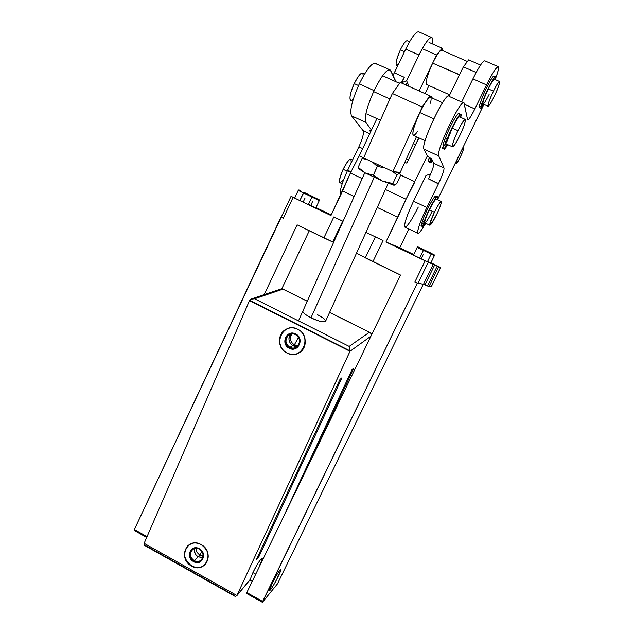 <?xml version="1.0" encoding="UTF-8"?>
<svg xmlns="http://www.w3.org/2000/svg" width="634" height="634" viewBox="0 0 634 634"><rect width="100%" height="100%" fill="white"/><g stroke="black" fill="none" stroke-linecap="round" stroke-linejoin="round"><path stroke-width="0.95" d="M252.292 581.291L250.2 580.126L250.192 579.436L250.351 580.213L250.192 579.436L236.902 595.485L250.192 579.436L252.918 572.605L250.192 579.436L252.918 572.605L255.74 574.166L252.918 572.605C257.483 563.666 260.495 558.974 261.961 558.522L263.023 559.109M145.566 545.969L146.914 546.286L144.489 545.264L144.14 543.338L236.902 595.485L235.571 596.499L234.889 596.245L235.571 596.499L236.902 595.485L235.571 596.499L234.057 595.302L234.746 596.142M307.26 301.261L282.241 288.747L307.26 301.261L282.962 289.144L254.606 298.78L250.858 299.169L249.503 300.603L350.158 350.935L236.902 595.485L350.016 351.291L249.503 300.603L144.14 543.338L236.902 595.485L350.016 351.291L249.503 300.603L144.14 543.338L144.489 545.264L145.345 545.874M370.922 336.178L350.016 351.291L370.922 336.178L350.016 351.291L349.168 346.394L369.4 332.271L371.342 333.69L371.643 334.697L370.264 332.628L329.593 312.411L370.51 332.795L371.643 334.697M259.235 566.075C265.789 552.729 259.361 559.164 252.918 572.605C259.361 559.164 265.789 552.729 259.235 566.075M259.044 556.406L341.956 377.785L339.998 379.378L256.493 559.386L259.044 556.406L341.956 377.785L339.998 379.378L256.493 559.386L259.044 556.406L258.109 555.891L259.044 556.406L256.493 559.386L339.998 379.378L341.956 377.785L259.044 556.406L258.109 555.891M311.191 459.595L353.796 368.164L311.191 459.595L353.796 368.164L352.036 369.598L282.843 518.16M297.687 329.252C313.18 336.408 301.855 361.372 287.028 353.043C271.709 345.95 282.732 321.05 297.687 329.252C293.368 327.239 289.215 327.406 285.245 329.751C276.868 334.609 277.977 348.858 287.028 353.043C291.695 355.214 296.094 354.889 300.231 352.076C307.934 346.846 306.444 333.262 297.687 329.252M201.129 544.59C215.56 552 205.353 574.483 191.523 566.019C177.251 558.689 187.188 536.237 201.129 544.59C195.961 542.054 191.42 542.546 187.505 546.04C182.41 553.379 183.749 560.044 191.523 566.019C196.881 568.658 201.541 568.08 205.503 564.276C210.234 556.929 208.776 550.367 201.129 544.59M282.962 289.144L254.606 298.78L282.962 289.144L281.401 288.803M250.192 579.436L236.902 595.485L144.14 543.338L249.503 300.603L350.016 351.291L349.168 346.394L254.606 298.78L349.168 346.394L350.158 350.935L249.677 300.27C250.644 298.852 252.292 298.36 254.606 298.78L349.168 346.394L369.4 332.271L329.593 312.411M317.365 314.638C331.439 321.486 325.179 324.973 310.993 317.745C305.358 314.789 302.648 312.562 302.862 311.072C302.648 312.562 305.358 314.789 310.993 317.745C318.934 321.43 323.792 322.611 325.551 321.303C325.67 319.766 322.944 317.547 317.365 314.638M302.846 311.112C302.703 312.617 305.422 314.829 310.993 317.745L374.203 177.377M146.914 546.286L234.057 595.302L146.914 546.286M353.796 368.164L352.036 369.598L353.796 368.164M298.503 337.343L294.35 344.841L298.202 345.546L294.35 344.841L289.849 347.337C292.306 348.478 294.628 348.328 296.823 346.885C300.857 342.503 300.437 338.413 295.555 334.617C303.821 338.437 297.798 351.775 289.849 347.337L289.262 348.24C298.17 353.225 304.93 338.255 295.658 333.975L295.658 333.975C304.93 338.255 298.17 353.225 289.262 348.24C280.054 343.985 286.711 329.038 295.658 333.975C286.711 329.038 280.054 343.985 289.262 348.24L289.849 347.337L294.35 344.841L298.503 337.343L294.35 344.841C290.11 341.853 289.302 338.199 291.941 333.88C289.302 338.199 290.11 341.853 294.35 344.841L289.849 347.337C281.639 343.541 287.574 330.219 295.555 334.617C293.201 333.524 290.951 333.627 288.803 334.942C284.555 339.293 284.904 343.422 289.849 347.337L289.318 348.114C292.028 349.374 294.588 349.199 297.013 347.606C301.443 342.772 300.976 338.271 295.603 334.102L295.603 334.102C293.011 332.898 290.538 333.008 288.177 334.451C283.485 339.238 283.866 343.794 289.318 348.114L289.262 348.24C280.283 343.763 286.695 329.363 295.658 333.975C304.7 338.469 298.186 352.892 289.262 348.24M295.634 334.118L295.555 334.617M286.536 329.038C277.121 333.159 277.541 348.573 287.139 352.972C291.291 354.953 295.333 354.866 299.256 352.734C295.333 354.866 291.291 354.953 287.139 352.972L287.139 352.972C278.096 348.795 276.987 334.554 285.363 329.696L286.536 329.038C277.121 333.159 277.541 348.573 287.139 352.972C291.291 354.953 295.333 354.866 299.256 352.734M201.905 551.517L199.932 555.012L203.189 555.867L199.932 555.012L194.202 560.615C197.039 562.017 199.52 561.716 201.636 559.719C204.211 555.788 203.443 552.269 199.338 549.155C207.033 553.11 201.612 565.132 194.202 560.615L199.932 555.012L201.905 551.517L199.932 555.012C197.396 553.427 196.136 551.184 196.16 548.283C196.136 551.184 197.396 553.427 199.932 555.012L194.202 560.615C186.547 556.684 191.896 544.677 199.338 549.155C196.556 547.792 194.107 548.061 192.007 549.971C189.328 553.894 190.057 557.444 194.202 560.615L193.584 561.613C201.889 566.669 207.976 553.189 199.345 548.759L199.345 548.759C207.976 553.189 201.889 566.669 193.584 561.613C185.001 557.199 191 543.734 199.345 548.759C191 543.734 185.001 557.199 193.584 561.613L193.647 561.502C196.77 563.04 199.496 562.707 201.826 560.504C204.655 556.176 203.815 552.301 199.29 548.87L199.29 548.87C196.231 547.364 193.536 547.665 191.222 549.765C188.266 554.084 189.067 557.999 193.632 561.494L193.584 561.613C185.215 557.017 190.993 544.035 199.345 548.759C207.77 553.379 201.897 566.368 193.584 561.613M187.894 545.668C182.521 552.999 183.781 559.735 191.666 565.877C196.809 568.436 201.358 567.969 205.313 564.482C201.358 567.969 196.809 568.436 191.666 565.877L191.666 565.877C183.9 559.893 182.56 553.236 187.656 545.906L187.894 545.668C182.521 552.999 183.781 559.735 191.666 565.877C196.809 568.436 201.358 567.969 205.313 564.482M416.475 136.754L400.22 172.408L416.475 136.754L400.22 172.408L392.906 171.616L363.607 157.945L392.906 171.616L422.236 107.003L392.351 93.491L400.197 82.436L429.82 95.758L432.119 97.295L431.944 97.929M400.197 82.436L429.82 95.758L422.236 107.003L392.351 93.491L363.607 157.945L392.351 93.491L400.197 82.436L392.351 93.491L422.236 107.003L429.82 95.758L432.119 97.295L429.82 95.758L400.197 82.436M373.632 91.597L389.902 98.975M433.735 118.851L419.89 112.575C413.828 126.039 411.696 133.647 413.495 135.383L413.083 135.193C412.076 132.292 414.351 124.755 419.89 112.575L433.735 118.851L419.89 112.575C425.224 101.868 428.838 96.804 430.74 97.39L442.516 102.692M400.22 172.408L392.906 171.616L422.236 107.003L392.906 171.616L400.22 172.408M427.395 155.845L406.029 199.227L385.971 241.982L399.761 247.791L408.843 228.985L399.761 247.791L413.725 254.496L385.971 241.982L428.275 262.286L440.582 267.524L430.906 262.753L440.582 267.524L431.152 286.853L428.98 286.576L438.633 266.763L440.638 267.54L430.906 262.753M430.882 262.809C434.385 264.521 434.377 264.544 430.843 262.888L433.537 264.132L430.882 262.809C434.385 264.521 434.377 264.544 430.843 262.888M432.237 254.694L434.338 255.692L431.144 254.147L434.338 255.692L430.732 263.102L427.514 261.612C431.722 263.593 431.738 263.57 427.554 261.533M421.19 258.751L423.203 254.614L421.19 258.751C429.622 262.841 429.107 262.635 419.653 258.133L413.439 255.09L417.164 247.395L423.417 250.375L419.653 258.133L423.417 250.375L431.16 254.099L423.417 250.375L423.829 249.709L429.321 252.372L419.676 247.751M440.638 267.54L431.231 286.837L440.582 267.524L438.633 266.763L428.98 286.576L427.538 285.982L424.994 284.832L434.694 264.909L433.252 264.243L423.528 284.222L417.996 283.43L414.866 282.019L425.168 260.82L385.971 241.982L397.867 217.256L377.254 207.461M331.265 214.886L315.978 207.556M404.864 162.225L406.869 163.16L418.971 137.895L406.869 163.16L404.864 162.225L406.869 163.16L418.971 137.895M429.329 161.448L429.067 161.987L429.329 161.448L429.067 161.987L430.716 162.748L432.103 159.871L430.716 162.748L429.067 161.987L430.827 162.914L432.103 159.871M431.564 158.769L433.767 163.279C434.06 165.49 432.293 170.689 428.465 178.875L438.403 183.836L426.888 207.492C420.184 221.726 417.14 230.308 417.766 233.233C418.503 233.906 420.382 231.838 423.409 227.027C414.462 241.808 416.443 228.716 426.888 207.492L438.546 183.535C442.389 175.349 444.212 170.174 444.014 168.01L438.768 155.956L424.027 149.18L427.736 156.519L431.564 158.769L427.736 156.519L424.027 149.18L427.736 156.519L431.564 158.769L430.098 161.797L428.441 161.036L430.098 161.797L431.556 158.769L430.098 161.797L428.441 161.036L429.416 157.509L429.052 158.381L430.716 159.15L431.017 158.452L430.098 161.797L428.33 160.87L429.987 161.63L428.33 160.87L429.052 158.381L430.716 159.15L431.017 158.452M429.242 162.185L430.827 162.922L432.063 161.274L430.827 162.914L429.067 161.987M400.664 175.103L414.937 181.76L400.664 175.103L414.937 181.76L406.029 199.227L385.401 189.518L406.029 199.227L385.971 241.982L413.725 254.496M363.401 157.708L359.288 155.79L376.913 118.621L359.288 155.79L363.401 157.708L359.288 155.79L376.913 118.621M362.18 178.582L350.396 173.034L359.288 155.79L350.396 173.034L362.18 178.582L350.396 173.034L359.288 155.79M354.16 196.5L342.59 191L354.16 196.5L342.59 191L350.396 173.034L330.956 215.544L293.114 197.356L283.343 218.175L281.005 217.034L134.36 529.533L147.04 536.641L134.36 529.533L291.046 196.342L330.956 215.544L350.396 173.034M264.188 294.62L297.077 224.84L264.188 294.62L297.077 224.84L323.895 237.861L333.833 216.923L343.034 221.345M365.945 232.361L383.039 240.571L365.945 232.361L383.039 240.571L372.911 261.652L400.514 275.053L246.824 592.584L262.642 601.444L417.331 283.216L414.866 282.019L417.497 283.239L414.866 282.019L425.168 260.82L428.275 262.286L417.996 283.43L428.275 262.286L433.252 264.243L423.528 284.222L424.994 284.832L434.694 264.909L437.214 266.106L427.538 285.982L437.214 266.106L438.633 266.763L428.98 286.576L431.152 286.853L440.582 267.524M423.33 284.19L277.462 583.874L423.33 284.19L277.462 583.874L262.389 602.3L246.602 593.448L246.824 592.584L246.602 593.448L262.389 602.3L417.331 283.216L423.528 284.222L428.98 286.576L431.152 286.853M281.401 217.121L283.343 218.175L281.401 217.121M297.077 224.84L333.611 242.402L323.895 237.861L333.833 216.923L323.895 237.861L297.077 224.84M356.451 253.267L400.514 275.053L365.319 257.824L375.368 236.886M246.824 592.584L400.514 275.053L246.824 592.584L262.642 601.444L246.824 592.584L246.602 593.448L262.389 602.3L277.462 583.874L262.389 602.3M272.24 583.383C265.503 597.149 271.899 589.557 278.152 576.528C284.785 563.055 278.786 569.823 272.24 583.383L269.339 590.896C270.686 590.262 273.626 585.475 278.152 576.528L276.376 575.545L278.152 576.528L281.068 568.991C279.776 569.546 276.828 574.341 272.24 583.383M291.046 196.342L294.691 197.966L291.133 196.382L293.114 197.356L283.343 218.175L281.005 217.034L283.343 218.175L293.114 197.356L330.956 215.544L342.59 191M318.918 209.133L328.975 213.888L318.918 209.133M315.954 207.603L322.516 210.86M310.763 205.408L312.617 201.485L310.763 205.408L308.441 204.41L315.827 207.889L319.267 200.598L311.912 197.055M303.171 202.032L305.089 197.966L303.171 202.032L299.842 200.558L303.424 192.926L311.928 197.016L303.424 192.926L299.842 200.558L308.362 204.576L311.928 197.016L300.468 191.539M147.04 536.641L134.36 529.533L134.321 530.484L134.36 529.533L134.321 530.484L146.7 537.426M309.249 230.752L281.845 288.708M311.746 196.16L317.507 198.949C319.132 199.512 319.718 200.059 319.267 200.598M294.667 198.022L298.218 190.446L303.424 192.926L298.218 190.446C298.368 189.732 299.193 189.851 300.706 190.81M299.842 200.558L303.924 192.316L303.424 192.926L303.924 192.316L310.105 195.312C311.896 196.072 312.507 196.643 311.928 197.016M342.693 221.179L332.779 242.029L342.693 221.179L332.779 242.029L333.611 242.402M383.039 240.571L375.376 236.854L383.039 240.571L372.911 261.652L383.039 240.571L375.376 236.854M432.443 160.584L430.827 162.914L429.178 162.153L430.827 162.922M432.158 159.998C431.699 161.234 431.77 161.377 432.364 160.418C431.77 161.377 431.699 161.234 432.158 159.998L431.865 161.06L432.364 160.418M431.136 158.524C430.7 159.752 430.811 159.816 431.469 158.714C430.811 159.816 430.7 159.752 431.136 158.524L430.874 159.506L431.469 158.714M430.732 263.102L427.514 261.612M431.001 253.243L432.57 254.02C434.314 254.67 434.9 255.233 434.338 255.692L431.144 254.147M428.98 253.069L431.16 254.099L427.427 261.794L413.439 255.09M429.321 252.372C431.136 253.053 431.746 253.624 431.16 254.099L423.417 250.375L423.829 249.709L423.417 250.375L417.164 247.395C417.315 246.674 418.147 246.792 419.676 247.759M359.121 168.858L358.186 167.289L359.121 168.858L358.186 167.289L362.085 158.548L366.737 159.403L362.085 158.548L363.797 157.517L362.085 158.548L358.186 167.289L364.994 172.852L373.347 175.261L382.453 181.047L392.945 183.575L396.932 174.81L392.28 171.331L396.932 174.81L392.945 183.575L394.15 185.215L396.757 183.686L400.672 175.111L396.757 183.686L400.672 175.111L398.485 172.218L399.547 173.367L396.932 174.81L392.28 171.331M394.752 171.814L399.547 173.367L394.752 171.814L399.547 173.367L396.932 174.81L392.945 183.575L394.15 185.215L396.757 183.686L393.849 185.183L382.453 181.047L394.15 185.215L382.453 181.047L364.994 172.852L382.453 181.047L392.945 183.575L394.15 185.215M385.028 167.939L377.333 166.401L385.028 167.939L377.333 166.401L373.347 175.261L377.333 166.401L372.475 162.082L377.246 166.306L378.466 164.88L377.246 166.306L372.475 162.082M396.932 174.81L399.547 173.367L400.672 175.111L399.515 172.908L398.485 172.218M359.351 169.175L364.994 172.852L359.351 169.175L364.994 172.852L373.347 175.261L382.453 181.047L392.945 183.575M358.186 167.289L364.994 172.852L373.347 175.261L382.453 181.047L364.994 172.852L358.186 167.289L362.085 158.548L363.797 157.517M373.347 175.261L377.246 166.306L378.466 164.88M352.67 101.202L350.927 100.41C348.985 98.841 350.087 93.246 354.248 83.617C359.803 73.1 362.83 70.572 363.337 76.04C362.83 70.572 359.803 73.1 354.248 83.617C358.036 76.017 360.873 72.545 362.775 73.195L364.542 73.996M358.511 85.55L354.248 83.617C350.428 92.318 349.183 97.858 350.499 100.212M401.243 82.903L404.278 77.285L401.679 82.705L404.278 77.285L394.348 72.831L404.278 77.285L401.243 82.903L404.238 77.364L401.679 82.705L406.624 80.811L419.019 55.007L405.712 49.111L393.009 75.47M395.671 81.62L390.679 70.62C387.754 67.798 382.223 74.463 374.092 90.614L359.272 83.894L374.092 90.614C366.809 106.995 364.059 117.599 365.866 122.425L371.484 130.081L365.866 122.425L351.521 115.824C349.469 110.895 352.06 100.251 359.272 83.894C367.387 67.79 373.038 61.205 376.216 64.137C373.038 61.205 367.387 67.79 359.272 83.894C352.06 100.251 349.469 110.895 351.521 115.824L363.108 130.659C364.043 133.195 362.624 138.584 358.868 146.842L347.416 170.736C341.821 183.06 339.452 191.42 340.307 195.819C339.452 191.42 341.821 183.06 347.416 170.736L350.745 172.297L347.416 170.736L347.662 170.221L350.998 171.79L347.662 170.221L358.868 146.842L362.688 148.618M401.908 83.205L401.679 82.705L401.908 83.205L401.679 82.705L406.624 80.811L409.049 86.414M370.605 131.935L369.154 129.994L370.605 131.935L369.154 129.994L371.231 130.604M405.712 49.111L394.348 72.831L405.712 49.111C411.902 36.764 416.316 31.034 418.955 31.922L432.031 37.66C429.559 36.843 425.224 42.629 419.019 55.007L405.712 49.111L419.019 55.007L406.624 80.811L401.679 82.705M432.269 43.825C434.742 31.819 427.134 37.85 419.019 55.007C427.134 37.85 434.742 31.819 432.269 43.825C432.879 40.457 432.8 38.397 432.031 37.66M461.679 102.003L472.909 78.87C479.153 66.364 483.171 60.365 484.955 60.872L498.356 66.744C496.747 66.316 492.808 72.371 486.547 84.916L472.909 78.87L486.547 84.916C496.565 64.089 502.39 60.555 495.59 78.418C498.039 71.729 498.958 67.838 498.356 66.744M464.627 104.436L474.858 108.929L486.547 84.916L472.909 78.87M438.768 155.956L424.027 149.18L438.768 155.956L444.014 168.01L433.767 163.279C434.06 165.49 432.293 170.689 428.465 178.875L438.546 183.535C442.389 175.349 444.212 170.174 444.014 168.01L433.767 163.279L444.014 168.01L438.768 155.956C435.289 151.383 463.208 93.832 464.207 103.572L467.567 119.596L463.985 103.041C461.33 97.295 435.384 151.843 438.768 155.956C435.289 151.383 463.208 93.832 464.207 103.572L467.567 119.596C468.368 120.595 470.793 117.036 474.858 108.929L486.547 84.916L474.858 108.929L464.659 104.356L464.46 104.768M483.932 104.404L437.484 199.742M421.856 225.902L423.385 227.02L425.168 223.049M437.127 199.575C440.234 188.877 427.427 210.694 424.233 221.638L422.656 220.894L421.737 223.247L423.314 224L422.712 226.314L424.717 222.201L422.712 226.314L424.233 221.638L422.656 220.894C425.668 210.417 438.094 188.948 435.716 198.228C438.094 188.948 425.668 210.417 422.656 220.894L421.142 225.561L421.737 223.247L423.314 224L424.233 221.638C427.427 210.694 440.234 188.877 437.127 199.575L437.381 197.016C436.557 194.765 426.619 213.365 424.233 221.638L422.656 220.894C425.018 212.604 434.964 194.02 435.804 196.286L437.175 196.92M480.041 106.457L479.581 107.725L481.166 108.438L483.148 104.055C484.249 103.461 486.238 100.251 489.123 94.395C486.238 100.251 484.249 103.461 483.156 104.039L482.442 103.714L483.156 104.039L481.127 108.2L483.148 104.055M495.312 79.63C498.276 69.161 486.658 89.291 482.791 101.432L481.182 100.711L480.144 103.318L481.753 104.031L480.921 106.845L482.957 102.653L480.921 106.845L482.791 101.432L481.182 100.711C484.875 89.022 496.192 69.138 493.862 78.362C496.192 69.138 484.875 89.022 481.182 100.711L479.32 106.132L480.144 103.318L481.753 104.031L482.791 101.432C486.658 89.291 498.276 69.161 495.312 79.63L495.566 76.983C494.75 74.947 485.707 92.239 482.791 101.432L481.182 100.711C484.083 91.51 493.125 74.233 493.957 76.278L495.376 76.904M443.935 145.21L442.603 148.118L444.379 148.935L447.018 144.33L445.75 143.672L446.716 144.116L444.434 148.435L446.716 144.116L445.75 143.672M457.986 130.683C449.546 148.19 451.662 152.532 459.777 135.621C467.963 118.804 466.458 113.161 457.986 130.683C466.529 112.836 468.09 118.709 459.777 135.621C451.606 152.818 449.403 148.324 457.986 130.683C453.896 139.464 452.034 144.837 452.407 146.795C453.5 147.033 455.957 143.316 459.777 135.621C463.85 126.919 465.713 121.53 465.364 119.469C464.302 119.192 461.837 122.925 457.986 130.683L452.248 128.076L457.986 130.683L452.248 128.076L447.041 141.231L452.248 128.076L447.041 141.231L444.743 145.582L442.952 144.758L443.007 144.251L444.799 145.075L444.743 145.582L442.952 144.758L444.236 140.93L446.035 141.754L444.799 145.075L443.007 144.251L444.236 140.93L445.536 137.871L444.236 140.93L446.035 141.754L447.335 138.695L445.536 137.871C450.227 124.486 460.759 107.225 459.167 115.396C460.759 107.225 450.227 124.486 445.536 137.871L442.952 144.758L444.743 145.582L447.041 141.231L444.799 145.075L447.335 138.695C452.414 124.296 463.494 106.766 460.712 117.369L460.878 114.382C459.904 112.17 451.202 127.751 447.335 138.695L445.536 137.871C449.379 126.927 458.089 111.354 459.087 113.573L460.878 114.382M474.858 108.929C470.793 117.036 468.368 120.595 467.567 119.596L467.67 119.834C468.716 120.072 471.11 116.434 474.858 108.929L464.659 104.356M424.027 149.18C419.993 144.354 447.77 86.945 449.34 96.907C447.77 86.945 419.993 144.354 424.027 149.18C420.12 144.829 445.884 90.385 449.07 96.36L463.985 103.041M444.014 168.01C444.212 170.174 442.389 175.349 438.546 183.535L428.473 178.859C432.293 170.689 434.06 165.49 433.767 163.279M417.766 233.233L404.777 227.043C403.953 224.032 406.869 215.417 413.519 201.208L426.888 207.492L413.519 201.208L425.961 175.563L430.748 173.819L425.961 175.563L413.519 201.208L426.888 207.492L438.403 183.836L428.473 178.859M418.305 207.033C411.632 220.331 407.147 227.02 404.841 227.115C403.898 224.262 406.79 215.631 413.519 201.208L425.961 175.563L430.748 173.819M369.757 133.726L363.108 130.659C364.043 133.195 362.624 138.584 358.868 146.842C362.624 138.584 364.043 133.195 363.108 130.659L369.757 133.726L363.108 130.659L351.521 115.824L363.108 130.659M351.521 115.824C349.469 110.895 352.06 100.251 359.272 83.894L374.092 90.614C382.223 74.463 387.754 67.798 390.679 70.62L395.814 81.318L390.227 69.994C386.898 68.837 381.517 75.715 374.092 90.614C366.809 106.995 364.059 117.599 365.866 122.425L351.521 115.824L365.866 122.425L371.484 130.081M359.272 83.894C366.682 69.035 372.166 62.235 375.716 63.487L389.498 69.661M425.271 222.827C426.698 221.567 428.853 218.025 431.722 212.2C428.853 218.025 426.698 221.567 425.271 222.827L424.574 222.494L425.271 222.827M434.425 212.271C427.887 228.082 428.616 228.834 436.628 214.514C443.84 199.71 441.85 196.944 434.425 212.271C441.906 196.706 443.966 199.583 436.628 214.514C428.529 229.017 427.791 228.264 434.425 212.271L429.384 209.902C426.619 215.742 425.057 219.847 424.717 222.201C425.057 219.847 426.619 215.742 429.384 209.902L434.425 212.271C431.049 219.443 429.495 223.762 429.757 225.221C430.748 225.292 433.038 221.718 436.628 214.514C439.988 207.389 441.549 203.062 441.304 201.533C440.345 201.43 438.054 205.004 434.425 212.271L429.384 209.902C433.014 202.642 435.328 199.076 436.327 199.203L441.304 201.533M425.771 223.334L423.385 227.02L421.721 226.179L423.385 227.02L425.771 223.334L423.385 227.02C414.462 241.808 416.443 228.716 426.888 207.492M425.271 223.097L424.36 225.228L425.477 223.192C424.4 225.466 424.186 225.712 424.828 223.913C424.154 225.553 424.241 225.617 425.089 224.111L425.477 223.192M424.186 223.113C424.867 221.456 424.78 221.385 423.924 222.906C423.243 224.563 423.33 224.626 424.186 223.113L424.653 221.773L423.892 222.97M421.721 226.179L423.282 226.909M422.609 226.203L421.039 225.466L422.609 226.203L421.039 225.466L421.737 223.247L423.314 224L422.712 226.314L421.039 225.466L422.609 226.195M493.458 91.161C485.89 106.797 486.809 111.782 494.124 96.614C501.47 81.548 501.05 75.509 493.458 91.161C501.129 75.208 501.565 81.477 494.124 96.614C486.746 112.059 485.787 106.892 493.458 91.161L488.323 88.879C485.446 94.941 483.655 99.53 482.957 102.653C483.655 99.53 485.446 94.941 488.323 88.879L493.458 91.161C489.599 99.419 487.776 104.436 488.006 106.227C488.838 106.369 490.882 103.168 494.124 96.614C497.967 88.427 499.79 83.395 499.592 81.517C498.776 81.342 496.731 84.56 493.458 91.161L488.323 88.879C491.596 82.285 493.656 79.084 494.504 79.274L499.592 81.517M483.916 104.396L481.166 108.438L479.542 107.495L481.182 108.485L483.916 104.396L481.166 108.438M482.767 105.735C483.512 103.96 483.48 103.778 482.672 105.204C481.927 106.987 481.959 107.162 482.767 105.735L483.314 104.206L482.482 105.609M482.45 103.516C483.203 101.717 483.163 101.535 482.347 102.977C481.594 104.776 481.634 104.959 482.45 103.516L482.997 101.963L482.157 103.39M479.542 107.495L481.127 108.2M480.881 106.607L479.28 105.894L480.881 106.607L479.28 105.894L480.144 103.318L481.753 104.031L480.921 106.845L479.28 105.894M448.016 144.79L444.379 148.935L444.434 148.435L442.659 147.619L444.434 148.435L444.402 149.18L448.016 144.79L444.379 148.935L442.603 148.118L442.659 147.619L442.603 148.118L444.379 148.935M446.178 146.28C446.97 144.322 446.891 144.172 445.948 145.812C445.155 147.762 445.234 147.92 446.178 146.28L446.732 144.639L446.178 146.28L445.805 146.113M446.701 141.644C447.501 139.654 447.422 139.496 446.471 141.144C445.67 143.133 445.742 143.3 446.701 141.644L447.263 139.963L446.701 141.644L446.32 141.469M452.248 128.076C456.1 120.333 458.588 116.608 459.698 116.91L465.142 119.366M342.186 183.749L339.8 182.624C338.841 180.856 339.951 176.41 343.137 169.302L347.194 171.212L343.137 169.302C346.711 162.161 349.334 158.809 350.998 159.253L352.567 159.99M343.137 169.302C348.906 158.627 351.561 156.543 351.101 163.041C351.561 156.543 348.906 158.627 343.137 169.302C338.144 181.831 338.302 185.294 343.612 179.676C338.302 185.294 338.144 181.831 343.137 169.302L347.194 171.212M397.676 65.881L396.44 65.326C395.418 63.21 396.718 58.059 400.347 49.864L404.476 51.695L400.347 49.864C403.565 43.374 405.895 40.354 407.337 40.806L409.556 41.789M396.726 65.453C395.236 63.971 396.448 58.78 400.347 49.864L404.476 51.695M449.704 94.846L426.484 84.449C425.438 81.699 427.498 74.598 432.657 63.146L459.484 74.828L448.999 96.289L463.383 66.839L468.684 59.842L480.54 65.056L468.684 59.842L463.383 66.839L476.166 72.482M459.563 74.661L432.657 63.146L433.014 62.417C437.365 53.803 440.345 49.761 441.953 50.3L467.424 61.506M480.54 65.056L468.684 59.842L463.383 66.839M423.33 49.159L436.612 55.023L423.33 49.159L436.612 55.023L432.657 63.146C428.639 71.848 426.46 78.394 426.103 82.777C426.46 78.394 428.639 71.848 432.657 63.146L419.129 90.947M425.057 93.61L428.98 85.566M407.242 82.254L405.911 85.004M436.612 55.023L442.175 48.184L429.012 42.399L442.175 48.184L442.651 50.601L442.175 48.184L436.612 55.023L433.014 62.417L436.612 55.023L442.175 48.184L442.651 50.601M408.351 160.061L406.283 159.11M415.191 145.788L418.805 137.816L415.563 144.584L413.368 143.569L415.563 144.584L418.805 137.816M460.379 156.931C462.685 152.017 463.755 149.022 463.589 147.944L461.449 150.559C464.587 146.066 464.231 148.19 460.379 156.931C456.1 164.935 455.164 165.458 457.582 158.492L456.171 163.477C456.773 163.548 458.176 161.369 460.379 156.931M292.948 345.625C288.391 342.249 287.773 338.374 291.101 333.991C285.823 338.366 291.085 348.169 297.647 346.188L292.948 345.625M198.133 556.763C195.01 554.687 193.845 551.921 194.638 548.465C194.178 554.568 196.944 557.555 202.935 557.421L198.133 556.763M145.131 545.763L144.489 545.264L144.14 543.338M287.028 353.043C301.879 360.833 312.8 336.765 297.687 329.252C282.716 321.596 272.081 345.593 287.028 353.043L287.139 352.972M191.523 566.019C205.368 573.984 215.203 552.309 201.129 544.59C187.181 536.744 177.599 558.372 191.523 566.019L191.666 565.877M349.168 346.394L369.4 332.271M254.606 298.78C252.292 298.36 250.644 298.852 249.677 300.27L350.158 350.935M255.74 574.166L252.918 572.605M291.941 333.88C289.302 338.199 290.11 341.853 294.35 344.841L298.202 345.546M295.603 334.102C304.478 338.516 298.083 352.686 289.318 348.114C280.505 343.715 286.798 329.577 295.603 334.102L295.658 333.975M289.849 347.337C297.806 351.49 303.615 338.627 295.555 334.617C287.567 330.504 281.845 343.351 289.849 347.337M196.16 548.283C196.136 551.184 197.396 553.427 199.932 555.012L203.189 555.867M199.29 548.87C207.564 553.411 201.802 566.17 193.632 561.494C185.413 556.985 191.088 544.234 199.29 548.87L199.345 548.759M194.202 560.615C201.62 564.862 206.85 553.276 199.338 549.155C191.896 544.947 186.737 556.517 194.202 560.615M392.351 93.491L363.607 157.945L392.906 171.616M429.82 95.758L422.236 107.003M417.6 131.341C410.935 141.231 411.418 131.111 418.773 114.976C426.064 98.753 433.505 91.502 430.375 103.223M427.427 261.794L419.653 258.133L423.417 250.375M408.843 228.985L399.761 247.791M385.401 189.518L406.029 199.227L414.937 181.76M414.866 282.019L417.497 283.239L414.866 282.019L425.168 260.82L385.971 241.982M434.694 264.909L428.275 262.286L417.996 283.43L423.528 284.222L427.538 285.982L437.214 266.106L434.694 264.909L424.994 284.832M433.252 264.243L423.528 284.222M417.331 283.216L262.642 601.444M278.152 576.528C271.859 589.541 265.701 596.848 272.24 583.383C278.817 569.863 284.603 563.341 278.152 576.528L276.376 575.545M293.114 197.356L294.691 197.966M134.36 529.533L281.005 217.034M315.914 207.69L322.563 210.757M429.416 157.509L429.052 158.381L430.716 159.15M366.737 159.403L362.085 158.548M353.344 98.952C348.526 104.372 348.977 94.553 354.248 83.617M340.307 195.819C339.452 191.42 341.821 183.06 347.416 170.736L358.868 146.842M404.278 77.285L394.348 72.831M419.019 55.007L406.624 80.811M347.416 170.736L350.745 172.297M347.662 170.221L350.998 171.79M429.384 209.902C426.619 215.742 425.057 219.847 424.717 222.201L422.712 226.314M423.924 222.906C426.199 219.015 422.212 227.241 423.924 222.906M488.323 88.879C485.446 94.941 483.655 99.53 482.957 102.653L480.921 106.845M482.672 105.204C484.788 101.63 480.77 109.936 482.672 105.204M482.347 102.977C484.487 99.364 480.421 107.764 482.347 102.977M444.236 140.93L446.035 141.754L444.799 145.075L443.007 144.251M445.948 145.812C448.436 141.659 443.951 150.971 445.948 145.812M446.471 141.144C448.991 136.968 444.442 146.399 446.471 141.144M442.659 147.619L444.434 148.435M446.035 141.754L447.335 138.695L445.536 137.871M444.743 145.582L444.799 145.075M398.334 64.517C394.8 66.483 395.473 61.593 400.347 49.864M433.014 62.417L432.657 63.146L459.484 74.828L448.999 96.289M460.181 73.401L459.523 74.749M429.012 42.399L442.175 48.184M415.563 144.584L413.368 143.569M457.582 158.492C455.212 165.331 456.115 164.864 460.3 157.097C464.175 148.324 464.564 146.145 461.449 150.559M397.867 217.256L406.029 199.227M428.275 262.286L425.168 260.82M438.633 266.763L437.214 266.106M417.996 283.43L417.497 283.239M428.98 286.576L427.538 285.982M332.779 242.029L323.895 237.861M372.911 261.652L365.319 257.824M283.343 218.175L281.377 217.169M333.833 216.923L342.709 221.155M429.052 158.381L428.33 160.87M495.59 78.418C502.39 60.555 496.565 64.089 486.547 84.916M421.737 223.247L422.656 220.894M480.144 103.318L481.182 100.711M413.519 201.208C406.267 216.828 403.478 225.498 405.158 227.234M374.092 90.614C366.809 106.995 364.059 117.599 365.866 122.425M423.314 224L424.233 221.638M481.753 104.031L482.791 101.432M460.712 117.369C463.494 106.766 452.414 124.296 447.335 138.695M236.617 595.968L250.168 579.595M235.159 596.396L144.964 545.652M369.876 332.438L329.617 312.348M307.284 301.205L282.693 288.938M252.047 298.717L281.195 288.89M290.103 334.276L288.803 334.942M366.706 113.938L380.424 120.23M399.547 83.363L383.919 76.334M413.083 135.193L425.137 140.716M359.74 169.73L358.384 167.828M298.479 320.875L364.796 172.749M388.198 183.369L325.543 321.335M429.757 225.221L424.463 222.716M488.006 106.227L482.426 103.738M479.597 107.78L481.182 108.485M452.407 146.795L446.78 144.219M442.635 148.364L444.402 149.18M462.875 147.619L463.589 147.944M456.171 163.477L455.339 163.089"/></g></svg>

